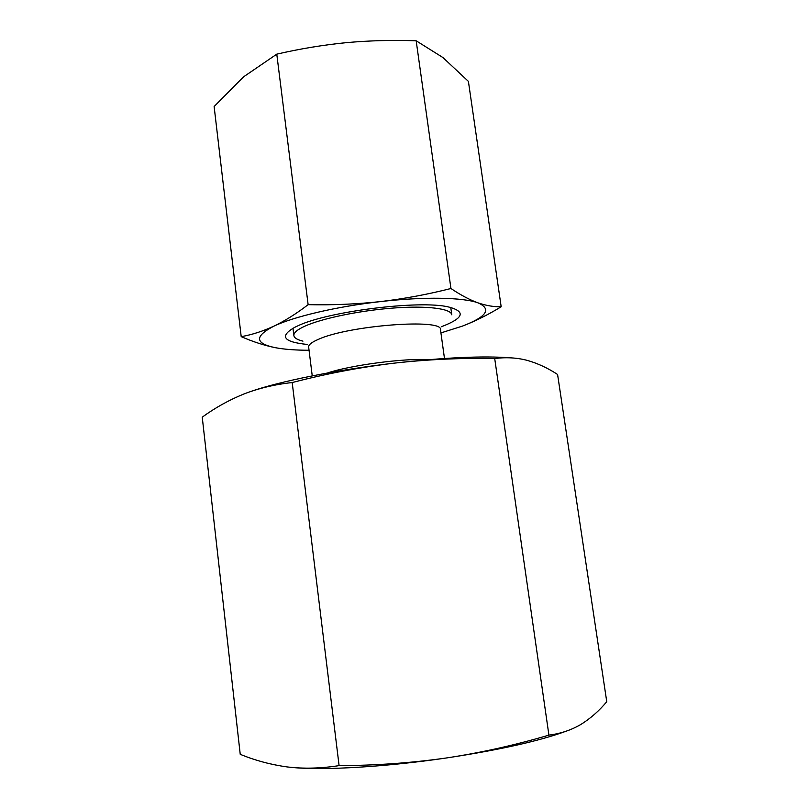 <?xml version="1.0" encoding="UTF-8"?>
<svg xmlns="http://www.w3.org/2000/svg" width="809" height="809" viewBox="0 0 809 809"><rect width="100%" height="100%" fill="white"/><g stroke="black" fill="none" stroke-linecap="round" stroke-linejoin="round"><path stroke-width="1.21" d="M308.128 304.669C332.58 305.205 356.718 304.174 380.554 301.585C404.358 298.754 427.819 294.395 450.937 288.5C460.614 295.032 469.624 299.815 477.977 302.849C486.29 305.66 494.026 306.965 501.175 306.763L468.401 81.365L442.887 57.52L416.17 40.794C392.729 39.944 369.4 40.561 346.171 42.665C322.973 44.991 299.846 48.813 276.779 54.152L308.128 304.669C296.357 313.71 284.889 320.89 273.745 326.229C293.576 316.683 336.948 306.459 380.554 301.585C424.24 296.549 463.284 297.368 477.977 302.849C492.003 309.018 486.806 316.774 462.394 326.118C475.014 321.294 487.938 314.853 501.175 306.763M450.937 288.5L416.17 40.794M309.048 350.267C295.588 350.216 284.485 349.387 275.727 347.759C264.917 345.625 253.409 341.924 241.203 336.645L214.122 106.525L243.509 76.885L276.779 54.152M250.203 391.677C278.872 381.524 336.119 369.915 393.204 363.261C426.94 359.439 460.776 357.861 494.714 358.549C506.04 357.052 516.911 357.669 527.316 360.399C537.763 363.383 547.855 368.075 557.583 374.476L606.76 701.706C599.064 710.919 590.469 718.483 580.943 724.399C571.387 730.042 560.708 733.621 548.917 735.128C515.161 745.14 480.789 752.785 445.81 758.063C410.78 763.008 375.214 765.526 339.092 765.617L292.191 382.546C325.825 373.809 359.499 367.377 393.204 363.261C444.101 357.497 483.276 355.697 510.742 357.851M494.714 358.549L548.917 735.128M292.191 382.546C274.686 384.447 258.486 388.31 243.57 394.125C228.735 400.192 214.961 407.878 202.24 417.161L240.233 754.312C255.169 760.48 270.853 764.687 287.286 766.942C303.719 768.904 320.991 768.459 339.092 765.617M241.203 336.645C251.751 334.805 262.591 331.336 273.745 326.229C254.208 336.382 254.865 343.562 275.727 347.759M462.394 326.118L440.935 332.904M294.041 767.63C325.258 770.421 386.267 766.831 445.81 758.063C498.86 750.044 538.774 741.165 565.542 731.407M307.147 344.432C283.312 341.974 279.176 336.271 294.739 327.321L297.045 326.219C326.371 311.546 420.013 299.755 448.823 307.036C466.166 311.647 463.658 318.23 441.269 326.775M302.95 341.135C297.277 339.79 294.264 337.94 293.879 335.604C293.566 332.823 297.196 329.688 304.771 326.209C321.81 318.422 359.742 310.535 393.538 308.027C427.385 305.489 451.159 308.623 451.796 314.812L450.765 307.471M312.244 375.892L308.654 347.081C308.411 344.846 311.566 342.308 318.089 339.477C348.163 325.41 443.423 318.2 440.49 329.728L444.485 358.478M327.281 373.04C350.904 365.122 404.348 358.094 429.225 359.621M292.969 328.252L293.879 335.604"/></g></svg>
